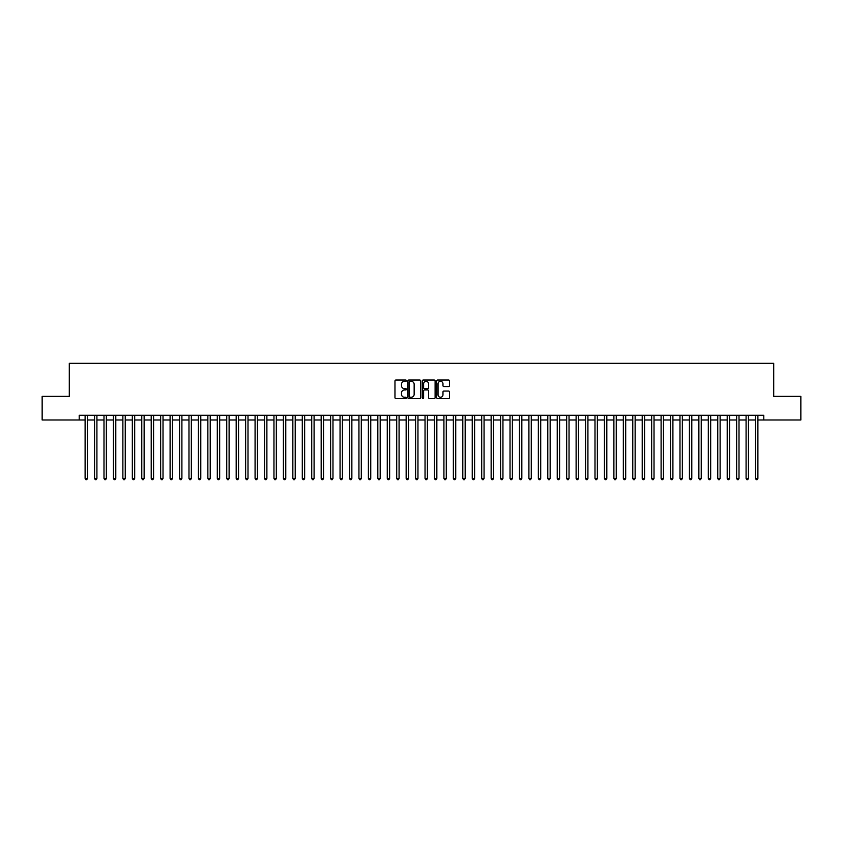<?xml version="1.0" encoding="UTF-8"?>
<svg xmlns="http://www.w3.org/2000/svg" width="843" height="843" viewBox="0 0 843 843"><rect width="100%" height="100%" fill="white"/><g stroke="black" fill="none" stroke-linecap="round" stroke-linejoin="round"><path stroke-width="1.26" d="M406.389 380.678A0.653 0.653 0 0 0 405.746 380.035L395.894 380.035A0.927 0.927 0 0 0 394.967 380.962L394.967 397.643A0.927 0.927 0 0 0 395.894 398.57L405.746 398.57A0.653 0.653 0 0 0 406.389 397.917A0.653 0.653 0 0 0 405.746 397.274L404.471 397.274A2.961 2.961 0 0 1 401.5 394.303L401.5 392.912A2.961 2.961 0 0 1 404.471 389.951L405.746 389.951A0.653 0.653 0 0 0 406.389 389.297A0.653 0.653 0 0 0 405.746 388.655L404.471 388.655A2.961 2.961 0 0 1 401.5 385.683L401.5 384.292A2.961 2.961 0 0 1 404.471 381.331L405.746 381.331A0.653 0.653 0 0 0 406.389 380.678M448.592 386.568A0.927 0.927 0 0 0 449.509 385.641L449.509 380.962A0.927 0.927 0 0 0 448.592 380.035L437.654 380.035A0.927 0.927 0 0 0 436.727 380.962L436.727 397.643A0.927 0.927 0 0 0 437.654 398.57L448.592 398.57A0.927 0.927 0 0 0 449.509 397.643L449.509 391.984A0.927 0.927 0 0 0 448.592 391.057L443.903 391.057A0.927 0.927 0 0 0 442.975 391.984L442.975 394.798A2.476 2.476 0 0 1 440.499 397.274A2.476 2.476 0 0 1 438.023 394.798L438.023 383.807A2.476 2.476 0 0 1 440.499 381.331A2.476 2.476 0 0 1 442.975 383.807L442.975 385.641A0.927 0.927 0 0 0 443.903 386.568L448.592 386.568M79.21 419.993L42.15 419.993L42.15 396.379L69.295 396.379L69.295 363.333L773.705 363.333L773.705 396.379L800.85 396.379L800.85 419.993L763.79 419.993L763.79 415.272L79.21 415.272L79.21 419.993L85.111 419.993M420.689 380.962A0.927 0.927 0 0 0 419.761 380.035L408.823 380.035A0.927 0.927 0 0 0 407.896 380.962L407.896 397.643A0.927 0.927 0 0 0 408.823 398.57L419.761 398.57A0.927 0.927 0 0 0 420.689 397.643L420.689 380.962M423.239 380.035L434.177 380.035A0.927 0.927 0 0 1 435.104 380.962L435.104 397.643A0.927 0.927 0 0 1 434.177 398.57L429.498 398.57A0.927 0.927 0 0 1 428.571 397.643L428.571 390.878A0.927 0.927 0 0 0 427.643 389.951L424.535 389.951A0.927 0.927 0 0 0 423.607 390.878L423.607 397.917A0.653 0.653 0 0 1 422.965 398.57A0.653 0.653 0 0 1 422.311 397.917L422.311 380.962A0.927 0.927 0 0 1 423.239 380.035M87.472 419.993L94.553 419.993M96.913 419.993L103.995 419.993M106.355 419.993L113.436 419.993M115.797 419.993L122.878 419.993M125.249 419.993L132.33 419.993M134.69 419.993L141.772 419.993M144.132 419.993L151.213 419.993M153.574 419.993L160.655 419.993M163.015 419.993L170.096 419.993M172.457 419.993L179.538 419.993M181.898 419.993L188.98 419.993M191.34 419.993L198.421 419.993M200.782 419.993L207.863 419.993M210.223 419.993L217.304 419.993M219.665 419.993L226.746 419.993M229.106 419.993L236.188 419.993M238.548 419.993L245.64 419.993M248 419.993L255.081 419.993M257.442 419.993L264.523 419.993M266.883 419.993L273.964 419.993M276.325 419.993L283.406 419.993M285.766 419.993L292.848 419.993M295.208 419.993L302.289 419.993M304.65 419.993L311.731 419.993M314.091 419.993L321.172 419.993M323.533 419.993L330.614 419.993M332.974 419.993L340.056 419.993M342.416 419.993L349.497 419.993M351.858 419.993L358.939 419.993M361.299 419.993L368.391 419.993M370.751 419.993L377.833 419.993M380.193 419.993L387.274 419.993M389.635 419.993L396.716 419.993M399.076 419.993L406.157 419.993M408.518 419.993L415.599 419.993M417.959 419.993L425.041 419.993M427.401 419.993L434.482 419.993M436.843 419.993L443.924 419.993M446.284 419.993L453.365 419.993M455.726 419.993L462.807 419.993M465.167 419.993L472.249 419.993M474.609 419.993L481.701 419.993M484.061 419.993L491.142 419.993M493.503 419.993L500.584 419.993M502.944 419.993L510.026 419.993M512.386 419.993L519.467 419.993M521.828 419.993L528.909 419.993M531.269 419.993L538.35 419.993M540.711 419.993L547.792 419.993M550.152 419.993L557.234 419.993M559.594 419.993L566.675 419.993M569.036 419.993L576.117 419.993M578.477 419.993L585.558 419.993M587.919 419.993L595 419.993M597.36 419.993L604.452 419.993M606.812 419.993L613.894 419.993M616.254 419.993L623.335 419.993M625.696 419.993L632.777 419.993M635.137 419.993L642.218 419.993M644.579 419.993L651.66 419.993M654.02 419.993L661.102 419.993M663.462 419.993L670.543 419.993M672.904 419.993L679.985 419.993M682.345 419.993L689.426 419.993M691.787 419.993L698.868 419.993M701.228 419.993L708.31 419.993M710.67 419.993L717.751 419.993M720.122 419.993L727.203 419.993M729.564 419.993L736.645 419.993M739.005 419.993L746.087 419.993M748.447 419.993L755.528 419.993M757.889 419.993L763.79 419.993M409.846 381.331A0.653 0.653 0 0 0 409.192 381.984L409.192 396.621A0.653 0.653 0 0 0 409.846 397.274L411.184 397.274A2.961 2.961 0 0 0 414.155 394.303L414.155 384.292A2.961 2.961 0 0 0 411.184 381.331L409.846 381.331M428.571 383.86A2.476 2.476 0 0 0 426.084 381.373A2.476 2.476 0 0 0 423.607 383.86L423.607 387.727A0.927 0.927 0 0 0 424.535 388.655L427.643 388.655A0.927 0.927 0 0 0 428.571 387.727L428.571 383.86M87.472 415.272L87.472 478.434L85.111 478.434L85.111 415.272M87.472 478.434L86.766 479.667L85.817 479.667L85.111 478.434M96.913 415.272L96.913 478.434L94.553 478.434L94.553 415.272M96.913 478.434L96.207 479.667L95.259 479.667L94.553 478.434M106.355 415.272L106.355 478.434L103.995 478.434L103.995 415.272M106.355 478.434L105.649 479.667L104.711 479.667L103.995 478.434M115.797 415.272L115.797 478.434L113.436 478.434L113.436 415.272M115.797 478.434L115.091 479.667L114.153 479.667L113.436 478.434M125.249 415.272L125.249 478.434L122.878 478.434L122.878 415.272M125.249 478.434L124.532 479.667L123.594 479.667L122.878 478.434M134.69 415.272L134.69 478.434L132.33 478.434L132.33 415.272M134.69 478.434L133.974 479.667L133.036 479.667L132.33 478.434M144.132 415.272L144.132 478.434L141.772 478.434L141.772 415.272M144.132 478.434L143.415 479.667L142.478 479.667L141.772 478.434M153.574 415.272L153.574 478.434L151.213 478.434L151.213 415.272M153.574 478.434L152.868 479.667L151.919 479.667L151.213 478.434M163.015 415.272L163.015 478.434L160.655 478.434L160.655 415.272M163.015 478.434L162.309 479.667L161.361 479.667L160.655 478.434M172.457 415.272L172.457 478.434L170.096 478.434L170.096 415.272M172.457 478.434L171.751 479.667L170.802 479.667L170.096 478.434M181.898 415.272L181.898 478.434L179.538 478.434L179.538 415.272M181.898 478.434L181.192 479.667L180.244 479.667L179.538 478.434M191.34 415.272L191.34 478.434L188.98 478.434L188.98 415.272M191.34 478.434L190.634 479.667L189.686 479.667L188.98 478.434M200.782 415.272L200.782 478.434L198.421 478.434L198.421 415.272M200.782 478.434L200.076 479.667L199.127 479.667L198.421 478.434M210.223 415.272L210.223 478.434L207.863 478.434L207.863 415.272M210.223 478.434L209.517 479.667L208.569 479.667L207.863 478.434M219.665 415.272L219.665 478.434L217.304 478.434L217.304 415.272M219.665 478.434L218.959 479.667L218.01 479.667L217.304 478.434M229.106 415.272L229.106 478.434L226.746 478.434L226.746 415.272M229.106 478.434L228.4 479.667L227.462 479.667L226.746 478.434M238.548 415.272L238.548 478.434L236.188 478.434L236.188 415.272M238.548 478.434L237.842 479.667L236.904 479.667L236.188 478.434M248 415.272L248 478.434L245.64 478.434L245.64 415.272M248 478.434L247.284 479.667L246.346 479.667L245.64 478.434M257.442 415.272L257.442 478.434L255.081 478.434L255.081 415.272M257.442 478.434L256.725 479.667L255.787 479.667L255.081 478.434M266.883 415.272L266.883 478.434L264.523 478.434L264.523 415.272M266.883 478.434L266.167 479.667L265.229 479.667L264.523 478.434M276.325 415.272L276.325 478.434L273.964 478.434L273.964 415.272M276.325 478.434L275.619 479.667L274.67 479.667L273.964 478.434M285.766 415.272L285.766 478.434L283.406 478.434L283.406 415.272M285.766 478.434L285.06 479.667L284.112 479.667L283.406 478.434M295.208 415.272L295.208 478.434L292.848 478.434L292.848 415.272M295.208 478.434L294.502 479.667L293.554 479.667L292.848 478.434M304.65 415.272L304.65 478.434L302.289 478.434L302.289 415.272M304.65 478.434L303.944 479.667L302.995 479.667L302.289 478.434M314.091 415.272L314.091 478.434L311.731 478.434L311.731 415.272M314.091 478.434L313.385 479.667L312.437 479.667L311.731 478.434M323.533 415.272L323.533 478.434L321.172 478.434L321.172 415.272M323.533 478.434L322.827 479.667L321.878 479.667L321.172 478.434M332.974 415.272L332.974 478.434L330.614 478.434L330.614 415.272M332.974 478.434L332.268 479.667L331.32 479.667L330.614 478.434M342.416 415.272L342.416 478.434L340.056 478.434L340.056 415.272M342.416 478.434L341.71 479.667L340.772 479.667L340.056 478.434M351.858 415.272L351.858 478.434L349.497 478.434L349.497 415.272M351.858 478.434L351.152 479.667L350.214 479.667L349.497 478.434M361.299 415.272L361.299 478.434L358.939 478.434L358.939 415.272M361.299 478.434L360.593 479.667L359.655 479.667L358.939 478.434M370.751 415.272L370.751 478.434L368.391 478.434L368.391 415.272M370.751 478.434L370.035 479.667L369.097 479.667L368.391 478.434M380.193 415.272L380.193 478.434L377.833 478.434L377.833 415.272M380.193 478.434L379.476 479.667L378.539 479.667L377.833 478.434M389.635 415.272L389.635 478.434L387.274 478.434L387.274 415.272M389.635 478.434L388.929 479.667L387.98 479.667L387.274 478.434M399.076 415.272L399.076 478.434L396.716 478.434L396.716 415.272M399.076 478.434L398.37 479.667L397.422 479.667L396.716 478.434M408.518 415.272L408.518 478.434L406.157 478.434L406.157 415.272M408.518 478.434L407.812 479.667L406.863 479.667L406.157 478.434M417.959 415.272L417.959 478.434L415.599 478.434L415.599 415.272M417.959 478.434L417.253 479.667L416.305 479.667L415.599 478.434M427.401 415.272L427.401 478.434L425.041 478.434L425.041 415.272M427.401 478.434L426.695 479.667L425.747 479.667L425.041 478.434M436.843 415.272L436.843 478.434L434.482 478.434L434.482 415.272M436.843 478.434L436.137 479.667L435.188 479.667L434.482 478.434M446.284 415.272L446.284 478.434L443.924 478.434L443.924 415.272M446.284 478.434L445.578 479.667L444.63 479.667L443.924 478.434M455.726 415.272L455.726 478.434L453.365 478.434L453.365 415.272M455.726 478.434L455.02 479.667L454.071 479.667L453.365 478.434M465.167 415.272L465.167 478.434L462.807 478.434L462.807 415.272M465.167 478.434L464.461 479.667L463.524 479.667L462.807 478.434M474.609 415.272L474.609 478.434L472.249 478.434L472.249 415.272M474.609 478.434L473.903 479.667L472.965 479.667L472.249 478.434M484.061 415.272L484.061 478.434L481.701 478.434L481.701 415.272M484.061 478.434L483.345 479.667L482.407 479.667L481.701 478.434M493.503 415.272L493.503 478.434L491.142 478.434L491.142 415.272M493.503 478.434L492.786 479.667L491.848 479.667L491.142 478.434M502.944 415.272L502.944 478.434L500.584 478.434L500.584 415.272M502.944 478.434L502.228 479.667L501.29 479.667L500.584 478.434M512.386 415.272L512.386 478.434L510.026 478.434L510.026 415.272M512.386 478.434L511.68 479.667L510.732 479.667L510.026 478.434M521.828 415.272L521.828 478.434L519.467 478.434L519.467 415.272M521.828 478.434L521.122 479.667L520.173 479.667L519.467 478.434M531.269 415.272L531.269 478.434L528.909 478.434L528.909 415.272M531.269 478.434L530.563 479.667L529.615 479.667L528.909 478.434M540.711 415.272L540.711 478.434L538.35 478.434L538.35 415.272M540.711 478.434L540.005 479.667L539.056 479.667L538.35 478.434M550.152 415.272L550.152 478.434L547.792 478.434L547.792 415.272M550.152 478.434L549.446 479.667L548.498 479.667L547.792 478.434M559.594 415.272L559.594 478.434L557.234 478.434L557.234 415.272M559.594 478.434L558.888 479.667L557.94 479.667L557.234 478.434M569.036 415.272L569.036 478.434L566.675 478.434L566.675 415.272M569.036 478.434L568.33 479.667L567.381 479.667L566.675 478.434M578.477 415.272L578.477 478.434L576.117 478.434L576.117 415.272M578.477 478.434L577.771 479.667L576.833 479.667L576.117 478.434M587.919 415.272L587.919 478.434L585.558 478.434L585.558 415.272M587.919 478.434L587.213 479.667L586.275 479.667L585.558 478.434M597.36 415.272L597.36 478.434L595 478.434L595 415.272M597.36 478.434L596.654 479.667L595.716 479.667L595 478.434M606.812 415.272L606.812 478.434L604.452 478.434L604.452 415.272M606.812 478.434L606.096 479.667L605.158 479.667L604.452 478.434M616.254 415.272L616.254 478.434L613.894 478.434L613.894 415.272M616.254 478.434L615.538 479.667L614.6 479.667L613.894 478.434M625.696 415.272L625.696 478.434L623.335 478.434L623.335 415.272M625.696 478.434L624.99 479.667L624.041 479.667L623.335 478.434M635.137 415.272L635.137 478.434L632.777 478.434L632.777 415.272M635.137 478.434L634.431 479.667L633.483 479.667L632.777 478.434M644.579 415.272L644.579 478.434L642.218 478.434L642.218 415.272M644.579 478.434L643.873 479.667L642.924 479.667L642.218 478.434M654.02 415.272L654.02 478.434L651.66 478.434L651.66 415.272M654.02 478.434L653.314 479.667L652.366 479.667L651.66 478.434M663.462 415.272L663.462 478.434L661.102 478.434L661.102 415.272M663.462 478.434L662.756 479.667L661.808 479.667L661.102 478.434M672.904 415.272L672.904 478.434L670.543 478.434L670.543 415.272M672.904 478.434L672.198 479.667L671.249 479.667L670.543 478.434M682.345 415.272L682.345 478.434L679.985 478.434L679.985 415.272M682.345 478.434L681.639 479.667L680.691 479.667L679.985 478.434M691.787 415.272L691.787 478.434L689.426 478.434L689.426 415.272M691.787 478.434L691.081 479.667L690.132 479.667L689.426 478.434M701.228 415.272L701.228 478.434L698.868 478.434L698.868 415.272M701.228 478.434L700.522 479.667L699.585 479.667L698.868 478.434M710.67 415.272L710.67 478.434L708.31 478.434L708.31 415.272M710.67 478.434L709.964 479.667L709.026 479.667L708.31 478.434M720.122 415.272L720.122 478.434L717.751 478.434L717.751 415.272M720.122 478.434L719.406 479.667L718.468 479.667L717.751 478.434M729.564 415.272L729.564 478.434L727.203 478.434L727.203 415.272M729.564 478.434L728.847 479.667L727.909 479.667L727.203 478.434M739.005 415.272L739.005 478.434L736.645 478.434L736.645 415.272M739.005 478.434L738.289 479.667L737.351 479.667L736.645 478.434M748.447 415.272L748.447 478.434L746.087 478.434L746.087 415.272M748.447 478.434L747.741 479.667L746.793 479.667L746.087 478.434M757.889 415.272L757.889 478.434L755.528 478.434L755.528 415.272M757.889 478.434L757.183 479.667L756.234 479.667L755.528 478.434"/></g></svg>
